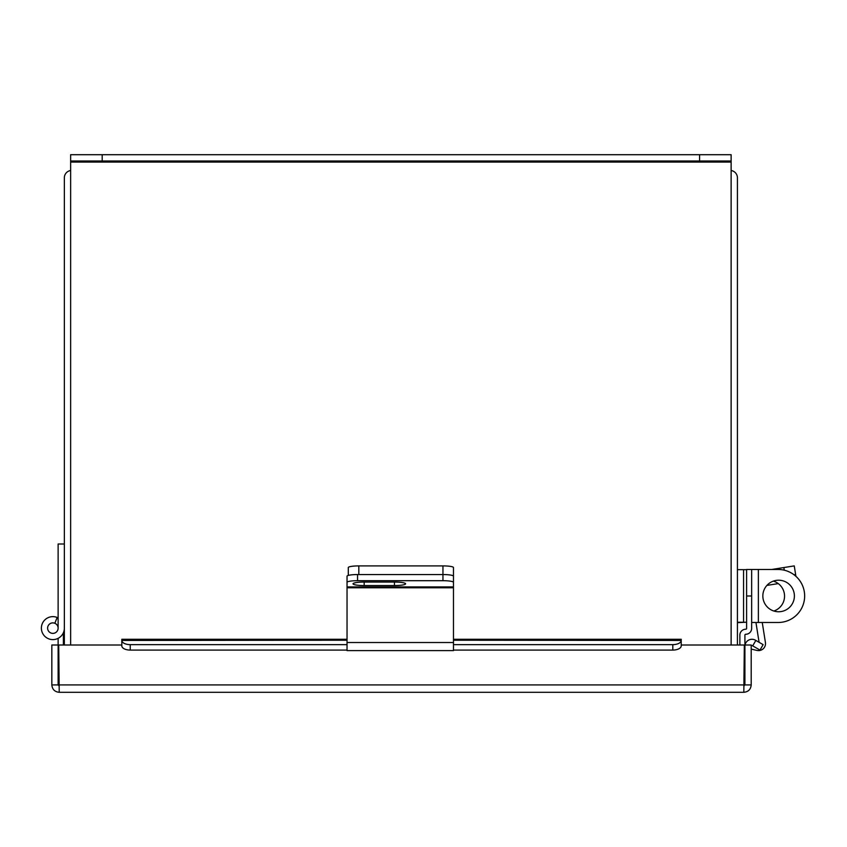 <?xml version="1.0" encoding="UTF-8"?>
<svg xmlns="http://www.w3.org/2000/svg" width="847" height="847" viewBox="0 0 847 847"><rect width="100%" height="100%" fill="white"/><g stroke="black" fill="none" stroke-linecap="round" stroke-linejoin="round"><path stroke-width="1.27" d="M731.13 170.522A7.379 7.379 0 0 1 737.419 177.817L737.419 645.012M64.351 645.012L64.351 177.817A7.379 7.379 0 0 1 70.64 170.522M58.125 628.125A5.262 5.262 0 0 0 47.781 626.791A5.262 5.262 0 0 0 52.196 633.344A5.262 5.262 0 0 0 58.125 628.125L58.125 543.996L64.351 543.996M54.833 623.254L57.173 617.474A11.487 11.487 0 0 0 41.757 625.213A11.487 11.487 0 0 0 51.402 639.517A11.487 11.487 0 0 0 64.351 628.125M52.863 622.863A5.262 5.262 0 0 0 47.612 628.125A5.262 5.262 0 0 0 55.394 632.73M58.125 619.019A10.513 10.513 0 0 0 56.802 618.374M63.387 645.012L63.387 632.741M681.168 646.325L681.221 645.012L744.322 645.012L743.825 692.295L59.216 692.295C54.737 691.861 52.281 689.394 51.836 684.916L58.125 684.916L58.125 638.331M121.82 645.562L121.862 646.325M121.82 645.012L58.718 645.012L59.216 692.295M681.221 645.668L681.221 639.284L453.473 639.284M743.825 692.295C748.303 691.861 750.76 689.394 751.204 684.916L751.204 645.012L744.915 645.012L744.915 684.916L743.825 686.006M751.204 684.916L744.915 684.916M58.125 684.916L59.216 686.006M51.836 684.916L51.836 645.012L58.125 645.012M745.042 645.012A7.041 7.041 0 0 1 755.482 640.226L763.126 644.641L759.992 650.083L752.337 645.668A0.762 0.762 0 0 0 751.204 646.325M347.037 640.226L121.82 640.438A8.417 4.203 0 0 0 130.237 644.641L130.237 650.083A8.417 4.203 180 0 1 121.82 645.88L121.82 639.284L347.037 639.284M453.473 644.641L672.804 644.641A8.417 4.203 0 0 0 681.221 640.438L453.473 640.226M681.221 640.438L681.221 645.88A8.417 4.203 180 0 1 672.804 650.083L672.804 644.641M130.237 644.641L347.037 644.641M130.237 650.083L347.037 650.083M453.473 650.083L672.804 650.083M453.473 583.032L453.473 582.281M348.297 575.409L348.297 567.554A10.513 1.641 -0 0 1 358.821 565.902L442.949 565.902A10.513 1.641 -0 0 1 453.473 567.554L453.473 576.193A10.513 1.641 180 0 0 442.949 574.552A10.513 1.641 -0 0 1 453.473 576.193L453.473 586.907L347.037 586.907L347.037 642.524L453.473 642.524L453.473 586.907M358.821 565.902L358.821 574.552L442.949 574.552L442.949 565.902M746.165 622.238L737.419 622.661M771.67 569.48L794.253 565.902L795.905 576.309L795.629 574.552L794.063 574.795M347.037 586.907L347.037 576.193A10.513 1.641 -0 0 1 357.561 574.552L442.949 574.552L442.949 580.693A10.513 1.641 180 0 1 453.473 582.344M394.458 585.552A11.149 1.747 180 0 0 405.607 583.805A11.149 1.747 180 0 0 394.458 582.058L364.168 582.058A11.149 1.747 180 0 0 353.019 583.805A11.149 1.747 180 0 0 364.168 585.552L394.458 585.552L394.458 582.058M357.561 574.552L357.561 580.693L442.949 580.693M357.561 580.693A10.513 1.641 180 0 0 347.037 582.344M453.473 642.524L453.473 650.602L347.037 650.602L347.037 642.524M755.948 622.492L759.081 642.301M762.247 622.492L765.423 642.524A6.988 6.988 0 0 1 756.953 650.422L751.204 649.088M766.916 585.404L778.255 583.604M731.13 645.012L731.13 160.994L699.58 160.994L699.58 154.705L731.13 154.705L731.13 160.994M70.64 160.994L70.64 154.705L102.191 154.705L102.191 160.994L70.64 160.994L70.64 645.012M102.191 154.705L699.58 154.705M102.191 160.994L699.58 160.994M762.84 595.992A15.775 15.775 0 0 0 778.615 611.756A15.775 15.775 0 0 0 794.391 595.992A15.775 15.775 0 0 0 778.615 580.216A15.775 15.775 0 0 0 762.84 595.992M751.649 595.992L746.599 595.992L746.599 569.48L751.649 569.48L751.649 628.379A5.887 5.887 0 0 1 745.752 634.265A0.836 0.836 0 0 0 744.915 635.112L744.915 645.012M746.599 595.992L746.599 628.379A0.836 0.836 0 0 1 745.752 629.226A5.887 5.887 0 0 0 739.865 635.112L739.865 645.012M751.649 622.492L758.372 622.492L758.372 569.48L751.649 569.48M758.372 569.48L778.149 569.48A26.501 26.501 0 0 1 804.65 595.992A26.501 26.501 0 0 1 778.149 622.492L758.372 622.492M773.332 581.116A15.691 15.691 0 0 1 773.851 611.026M746.599 622.238L737.419 622.238M746.599 569.65L737.419 569.65M744.322 684.916L58.718 684.916M752.697 645.88L755.842 640.438M784.29 570.211L783.867 567.554M347.037 587.776L453.473 587.776M364.168 582.058L364.168 585.552M70.64 162.084L731.13 162.084M743.56 622.238L743.56 569.65"/></g></svg>
